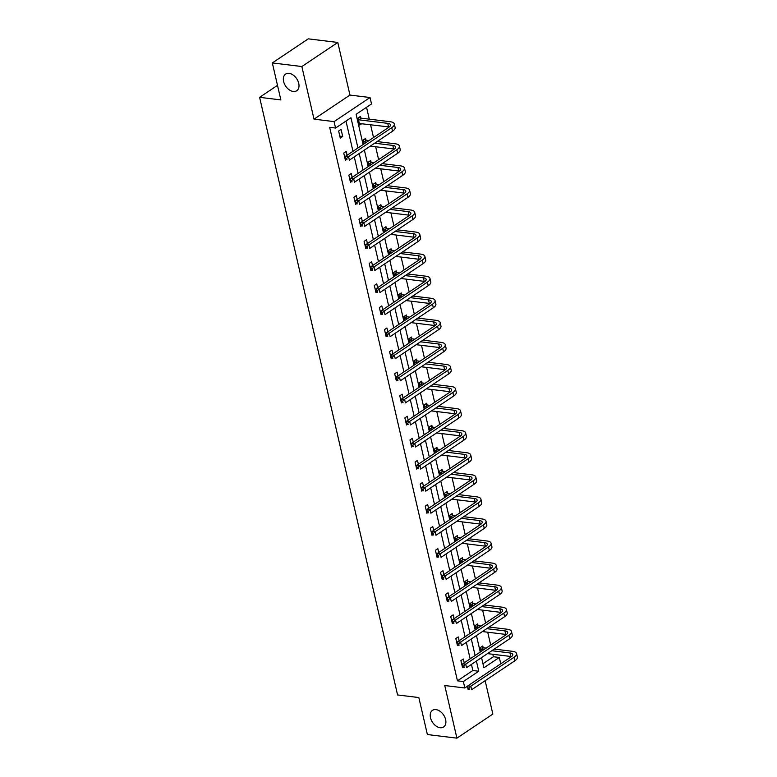 <?xml version="1.0" encoding="UTF-8"?>
<svg xmlns="http://www.w3.org/2000/svg" width="777" height="777" viewBox="0 0 777 777"><rect width="100%" height="100%" fill="white"/><g stroke="black" fill="none" stroke-linecap="round" stroke-linejoin="round"><path stroke-width="1.17" d="M435.975 709.615A10.004 6.643 56.2 0 1 444.832 717.229A10.004 6.643 56.2 0 1 443.628 726.981A10.004 6.643 56.2 0 1 440.151 727.719A10.004 6.643 56.2 0 1 431.293 720.104A10.004 6.643 56.2 0 1 432.488 710.353A10.004 6.643 56.2 0 1 435.975 709.615M289.083 73.359A10.004 6.643 56.2 0 1 297.941 80.983A10.004 6.643 56.2 0 1 296.746 90.724A10.004 6.643 56.2 0 1 293.259 91.472A10.004 6.643 56.2 0 1 284.401 83.848A10.004 6.643 56.2 0 1 285.606 74.097A10.004 6.643 56.2 0 1 289.083 73.359M467.861 685.955L464.84 687.985L444.755 685.528L456.905 738.15L427.379 734.547L418.842 697.552L397.581 694.959L259.605 97.319L280.866 99.922L272.329 62.927L308.275 38.85L337.801 42.453L301.855 66.54L314.005 119.153L334.081 121.61L370.027 97.523L371.513 103.963L356.109 114.277L363.092 144.532M272.329 62.927L301.855 66.54M456.905 738.15L492.851 714.073L485.149 680.691M314.005 119.153L349.951 95.076L337.801 42.453M349.951 95.076L370.027 97.523M482.964 663.733L493.395 656.74L492.822 654.283M490.695 645.075L487.723 632.216M485.606 623.008L482.634 610.149M480.507 600.942L477.534 588.082M475.417 578.875L472.445 566.015M470.318 556.808L467.346 543.949M465.229 534.741L462.257 521.882M460.13 512.674L457.158 499.815M455.031 490.608L452.068 477.748M449.941 468.541L446.969 455.681M444.842 446.474L441.88 433.615M439.753 424.407L436.781 411.548M434.654 402.34L431.691 389.481M429.564 380.274L426.592 367.414M424.465 358.207L421.503 345.347M419.376 336.14L416.404 323.281M414.277 314.073L411.315 301.214M409.188 292.006L406.216 279.147M404.089 269.94L401.126 257.08M398.999 247.873L396.027 235.013M393.9 225.806L390.928 212.947M388.811 203.739L385.839 190.88M383.712 181.672L380.74 168.813M378.622 159.615L375.65 146.746M373.523 137.548L370.551 124.679M369.279 119.172L366.54 107.294M493.395 656.74L499.3 657.468L500.757 663.811M277.506 85.334L259.605 97.319M459.129 640.743L458.245 636.926L455.817 638.548L457.449 645.619L458.109 645.182M448.941 596.61L448.057 592.793L445.629 594.415L447.261 601.485L447.921 601.048M438.752 552.476L437.869 548.659L435.441 550.281L437.072 557.362L437.733 556.915M428.564 508.343L427.68 504.526L425.252 506.148L426.884 513.228L427.544 512.781M418.376 464.209L417.492 460.392L415.064 462.014L416.695 469.094L417.356 468.648M408.187 420.075L407.303 416.258L404.875 417.89L406.507 424.961L407.167 424.514M397.999 375.942L397.115 372.125L394.687 373.756L396.319 380.827L396.979 380.38M387.81 331.808L386.927 327.991L384.498 329.623L386.13 336.694L386.791 336.247M377.612 287.675L376.738 283.858L374.31 285.489L375.942 292.56L376.602 292.123M367.424 243.541L366.55 239.724L364.122 241.356L365.753 248.426L366.404 247.989M357.235 199.407L356.361 195.59L353.933 197.222L355.565 204.293L356.216 203.856M347.047 155.283L346.173 151.457L343.745 153.088L345.377 160.159L346.027 159.722M357.944 147.98L350.961 117.725L335.567 128.04L329.662 127.321L457.449 680.827L472.843 670.512L471.435 664.403M470.153 658.838L466.336 642.336M465.054 636.771L461.247 620.269M459.965 614.704L456.148 598.203M454.866 592.637L451.058 576.136M449.766 570.571L445.959 554.069M444.677 548.504L440.87 532.002M439.578 526.437L435.771 509.935M434.489 504.37L430.681 487.869M429.39 482.303L425.582 465.802M424.3 460.237L420.493 443.735M419.201 438.17L415.394 421.668M414.112 416.103L410.295 399.601M409.013 394.036L405.205 377.535M403.923 371.969L400.106 355.468M398.824 349.903L395.017 333.401M393.735 327.845L389.918 311.334M388.636 305.779L384.829 289.267M383.547 283.712L379.73 267.201M378.448 261.645L374.64 245.134M373.358 239.578L369.541 223.067M368.259 217.511L364.452 201M363.17 195.445L359.353 178.933M358.071 173.378L354.263 156.867M352.981 151.311L345.988 121.057M341.074 129.39L338.646 131.022L340.277 138.092L342.706 136.47L341.074 129.39M352.146 177.341L351.262 173.524L348.834 175.155L350.466 182.226L351.126 181.789M362.335 221.474L361.451 217.657L359.023 219.289L360.654 226.36L361.315 225.922M372.523 265.608L371.639 261.791L369.211 263.422L370.843 270.493L371.503 270.056M382.711 309.741L381.828 305.924L379.399 307.556L381.031 314.627L381.692 314.18M392.9 353.875L392.016 350.058L389.588 351.69L391.219 358.76L391.88 358.314M403.088 398.009L402.204 394.192L399.776 395.823L401.408 402.894L402.068 402.447M413.277 442.142L412.393 438.325L409.965 439.957L411.596 447.028L412.257 446.581M423.465 486.276L422.581 482.459L420.153 484.081L421.794 491.161L422.445 490.714M433.653 530.409L432.779 526.592L430.341 528.214L431.983 535.295L432.634 534.848M443.842 574.543L442.968 570.726L440.54 572.348L442.171 579.428L442.822 578.982M454.03 618.677L453.156 614.86L450.728 616.482L452.36 623.552L453.01 623.115M464.219 662.81L463.345 658.993L460.916 660.615L462.548 667.686L463.199 667.249M335.567 128.04L334.081 121.61M464.84 687.985L463.354 681.546L478.749 671.231L476.398 661.072M457.449 680.827L463.354 681.546M475.116 655.506L471.309 639.005M470.027 633.44L466.21 616.938M464.928 611.373L461.12 594.871M459.838 589.306L456.021 572.804M454.739 567.239L450.932 550.738M449.65 545.172L445.833 528.671M444.551 523.106L440.744 506.604M439.461 501.039L435.644 484.537M434.362 478.982L430.555 462.47M429.273 456.915L425.456 440.404M424.174 434.848L420.367 418.337M419.085 412.781L415.268 396.27M413.986 390.714L410.178 374.203M408.887 368.648L405.079 352.136M403.797 346.581L399.99 330.07M398.698 324.514L394.891 308.003M393.609 302.447L389.801 285.936M388.51 280.38L384.702 263.869M383.42 258.314L379.613 241.802M378.321 236.247L374.514 219.745M373.232 214.18L369.415 197.679M368.133 192.113L364.326 175.612M363.044 170.046L359.227 153.545M481.555 657.624L483.896 667.783L499.3 657.468M364.384 150.087L368.191 166.599M369.473 172.154L373.281 188.665M374.572 194.221L378.38 210.732M379.662 216.288L383.469 232.799M384.761 238.354L388.568 254.866M389.85 260.421L393.657 276.933M394.949 282.488L398.756 298.999M400.038 304.555L403.855 321.066M405.138 326.622L408.945 343.133M410.227 348.688L414.044 365.2M415.326 370.755L419.133 387.267M420.415 392.822L424.232 409.324M425.514 414.889L429.322 431.39M430.604 436.956L434.421 453.457M435.703 459.022L439.51 475.524M440.792 481.089L444.609 497.591M445.891 503.156L449.698 519.658M450.981 525.223L454.798 541.724M456.08 547.29L459.887 563.791M461.179 569.356L464.986 585.858M466.268 591.423L470.075 607.925M471.367 613.49L475.174 629.992M476.456 635.557L480.264 652.058M481.225 651.417L480.341 647.6L482.77 645.978L483.139 647.562M476.126 629.351L475.252 625.534L477.68 623.912L478.04 625.495M471.037 607.284L470.153 603.467L472.581 601.845L472.95 603.428M465.938 585.217L465.064 581.4L467.492 579.778L467.851 581.361M460.848 563.15L459.965 559.333L462.393 557.711L462.762 559.294M455.749 541.083L454.866 537.266L457.303 535.644L457.663 537.228M450.66 519.017L449.776 515.2L452.204 513.578L452.573 515.161M445.561 496.95L444.677 493.133L447.115 491.511L447.474 493.094M440.472 474.883L439.588 471.066L442.016 469.444L442.385 471.027M435.373 452.816L434.489 448.999L436.917 447.377L437.286 448.96M430.283 430.749L429.399 426.932L431.827 425.31L432.197 426.894M425.184 408.692L424.3 404.866L426.728 403.244L427.097 404.827M420.095 386.625L419.211 382.799L421.639 381.177L422.008 382.76M414.996 364.559L414.112 360.732L416.54 359.11L416.909 360.693M409.906 342.492L409.023 338.665L411.451 337.043L411.82 338.636M404.807 320.425L403.923 316.598L406.352 314.976L406.721 316.569M399.708 298.358L398.834 294.541L401.262 292.91L401.631 294.502M394.619 276.291L393.735 272.474L396.163 270.843L396.532 272.436M389.52 254.225L388.646 250.408L391.074 248.776L391.433 250.369M384.43 232.158L383.547 228.341L385.975 226.709L386.344 228.302M379.331 210.091L378.457 206.274L380.885 204.642L381.245 206.235M374.242 188.024L373.358 184.207L375.786 182.576L376.155 184.168M369.143 165.957L368.269 162.14L370.697 160.509L371.056 162.102M364.054 143.891L363.17 140.074L365.598 138.442L365.967 140.035M361.878 123.621L359.712 125.078L358.08 118.007L360.509 116.375L360.868 117.968M472.843 670.512L478.749 671.231M339.821 136.111L342.706 136.47M344.92 158.178L345.794 159.683L346.979 159.819L346.649 158.411L345.474 158.265L345.6 156.245L348.552 156.614L391.734 127.681A11.733 4.361 -13 0 0 394.308 123.961A11.733 4.361 -13 0 0 390.171 121.717L361.286 118.191L358.857 119.813L387.733 123.349A7.819 2.904 167 0 1 390.501 124.844A7.819 2.904 167 0 1 388.782 127.321L345.6 156.245M350.009 180.245L350.893 181.75L352.068 181.886L351.748 180.478L350.563 180.332L350.699 178.312L353.652 178.681L396.833 149.747A11.733 4.361 -13 0 0 399.397 146.027A11.733 4.361 -13 0 0 395.26 143.784L377.107 141.569M355.108 202.311L355.662 202.379M360.198 224.378L361.082 225.874L362.257 226.02L361.936 224.611L360.751 224.466L360.887 222.445L363.84 222.805L407.022 193.881A11.733 4.361 -13 0 0 409.586 190.161A11.733 4.361 -13 0 0 405.448 187.917L387.296 185.703M365.297 246.445L365.85 246.513M370.386 268.512L371.27 270.007L372.445 270.153L372.125 268.745L370.94 268.599L371.076 266.579L374.028 266.938L417.21 238.015A11.733 4.361 -13 0 0 419.784 234.295A11.733 4.361 -13 0 0 415.637 232.051L397.484 229.837M375.485 290.579L376.359 292.074L377.544 292.22L377.214 290.812L376.039 290.666L376.165 288.646L379.118 289.005L422.299 260.081A11.733 4.361 -13 0 0 424.873 256.361A11.733 4.361 -13 0 0 420.736 254.118L402.573 251.903M380.575 312.645L381.128 312.713M385.674 334.712L386.548 336.208L387.733 336.354L387.402 334.945L386.227 334.8L386.354 332.779L389.306 333.139L432.498 304.215A11.733 4.361 -13 0 0 435.062 300.495A11.733 4.361 -13 0 0 430.924 298.251L412.762 296.037M390.763 356.779L391.317 356.847M395.862 378.846L396.736 380.341L397.921 380.487L397.591 379.069L396.416 378.933L396.542 376.913L399.495 377.272L442.686 348.349A11.733 4.361 -13 0 0 445.25 344.629A11.733 4.361 -13 0 0 441.113 342.385L422.95 340.171M400.951 400.913L401.835 402.408L403.02 402.554L402.69 401.136L401.505 401L401.641 398.98L404.594 399.339L447.775 370.415A11.733 4.361 -13 0 0 450.349 366.695A11.733 4.361 -13 0 0 446.202 364.452L428.049 362.228M406.05 422.979L406.604 423.047M411.14 445.046L412.024 446.542L413.209 446.688L412.878 445.27L411.693 445.134L411.829 443.113L414.782 443.473L457.964 414.549A11.733 4.361 -13 0 0 460.538 410.829A11.733 4.361 -13 0 0 456.39 408.585L438.238 406.361M416.239 467.113L416.793 467.181M421.328 489.18L421.892 489.248M426.427 511.247L427.311 512.742L428.486 512.888L428.166 511.47L426.981 511.324L427.117 509.314L430.07 509.673L473.251 480.749A11.733 4.361 -13 0 0 475.815 477.029A11.733 4.361 -13 0 0 471.678 474.786L453.525 472.562M431.526 533.313L432.08 533.381M436.616 555.38L437.5 556.876L438.675 557.022L438.354 555.604L437.169 555.458L437.305 553.447L440.258 553.807L483.44 524.883A11.733 4.361 -13 0 0 486.004 521.163A11.733 4.361 -13 0 0 481.866 518.919L463.714 516.695M441.715 577.447L442.589 578.943L443.774 579.088L443.444 577.67L442.268 577.525L442.395 575.514L445.347 575.874L488.529 546.94A11.733 4.361 -13 0 0 491.103 543.22A11.733 4.361 -13 0 0 486.965 540.986L468.803 538.762M446.804 599.514L447.688 601.009L448.863 601.155L448.543 599.737L447.358 599.591L447.494 597.581L450.446 597.94L493.628 569.007A11.733 4.361 -13 0 0 496.192 565.287A11.733 4.361 -13 0 0 492.055 563.053L473.902 560.829M451.903 621.581L452.777 623.076L453.962 623.222L453.632 621.804L452.457 621.658L452.583 619.648L455.536 620.007L498.717 591.074A11.733 4.361 -13 0 0 501.291 587.354A11.733 4.361 -13 0 0 497.154 585.11L478.991 582.896M456.993 643.647L457.546 643.715M462.092 665.714L462.966 667.21L464.151 667.356L463.82 665.938L462.645 665.792L462.771 663.781L465.724 664.141L508.906 635.207A11.733 4.361 -13 0 0 511.48 631.487A11.733 4.361 -13 0 0 507.342 629.244L489.18 627.029M359.362 117.142L361.286 118.191M359.343 123.485L388.558 126.884A7.819 2.904 167 0 1 389.238 126.991M346.649 158.411L348.552 156.614L349.368 160.149L392.55 131.216A11.733 4.361 -13 0 0 395.124 127.496L394.308 123.961M346.979 159.819L345.794 159.683M364.452 139.209L366.375 140.258L363.947 141.88L366.569 142.201M368.997 140.579L366.375 140.258M374.679 143.191L392.832 145.416A7.819 2.904 167 0 1 395.59 146.911A7.819 2.904 167 0 1 393.881 149.388L350.699 178.312M370.338 146.105L393.648 148.951A7.819 2.904 167 0 1 394.337 149.058M351.748 180.478L353.652 178.681L354.467 182.216L397.649 153.283A11.733 4.361 -13 0 0 400.213 149.563L399.397 146.027M352.068 181.886L350.893 181.75M369.551 161.276L371.474 162.325L369.046 163.947L371.659 164.268M379.768 165.258L397.931 167.482A7.819 2.904 167 0 1 400.689 168.978A7.819 2.904 167 0 1 398.97 171.455L355.788 200.379L358.741 200.748L401.923 171.814A11.733 4.361 -13 0 0 404.496 168.094A11.733 4.361 -13 0 0 400.359 165.851L382.197 163.636M374.087 162.646L371.474 162.325M375.427 168.172L398.747 171.018A7.819 2.904 167 0 1 399.427 171.125M356.837 202.544L355.662 202.399L355.983 203.807L357.167 203.953L356.837 202.544L358.741 200.748L359.557 204.283L402.739 175.349A11.733 4.361 -13 0 0 405.312 171.63L404.496 168.094M357.167 203.953L355.983 203.807M355.662 202.399L355.788 200.379M374.64 183.343L376.563 184.392L374.135 186.014L376.758 186.334M379.186 184.712L376.563 184.392M384.868 187.325L403.02 189.549A7.819 2.904 167 0 1 405.779 191.035A7.819 2.904 167 0 1 404.069 193.522L360.887 222.445M380.526 190.239L403.836 193.084A7.819 2.904 167 0 1 404.526 193.191M361.936 224.611L363.84 222.805L364.656 226.35L407.838 197.416A11.733 4.361 -13 0 0 410.411 193.696L409.586 190.161M362.257 226.02L361.082 225.874M379.739 205.41L381.662 206.459L379.234 208.081L381.847 208.401M389.957 209.392L408.119 211.616A7.819 2.904 167 0 1 410.878 213.102A7.819 2.904 167 0 1 409.158 215.588L365.977 244.512L368.929 244.872L412.111 215.948A11.733 4.361 -13 0 0 414.685 212.228A11.733 4.361 -13 0 0 410.547 209.984L392.385 207.77M384.275 206.779L381.662 206.459M385.615 212.296L408.935 215.151A7.819 2.904 167 0 1 409.615 215.258M367.026 246.678L365.85 246.532L366.171 247.941L367.356 248.086L367.026 246.678L368.929 244.872L369.745 248.417L412.927 219.483A11.733 4.361 -13 0 0 415.501 215.763L414.685 212.228M367.356 248.086L366.171 247.941M365.85 246.532L365.977 244.512M384.838 227.476L386.752 228.525L384.324 230.147L386.946 230.468M389.374 228.846L386.752 228.525M395.056 231.459L413.209 233.673A7.819 2.904 167 0 1 415.967 235.169A7.819 2.904 167 0 1 414.258 237.655L371.076 266.579M390.714 234.363L414.024 237.218A7.819 2.904 167 0 1 414.714 237.325M372.125 268.745L374.028 266.938L374.844 270.483L418.026 241.55A11.733 4.361 -13 0 0 420.6 237.83L419.784 234.295M372.445 270.153L371.27 270.007M389.928 249.543L391.851 250.592L389.423 252.214L392.035 252.535M394.463 250.913L391.851 250.592M400.145 253.525L418.308 255.74A7.819 2.904 167 0 1 421.066 257.236A7.819 2.904 167 0 1 419.347 259.722L376.165 288.646M395.804 256.429L419.124 259.285A7.819 2.904 167 0 1 419.803 259.392M377.214 290.812L379.118 289.005L379.934 292.54L423.125 263.617A11.733 4.361 -13 0 0 425.689 259.897L424.873 256.361M377.544 292.22L376.359 292.074M395.027 271.61L396.94 272.659L394.512 274.281L397.134 274.602M405.244 275.592L423.397 277.807A7.819 2.904 167 0 1 426.155 279.302A7.819 2.904 167 0 1 424.446 281.789L381.264 310.713L384.217 311.072L427.399 282.148A11.733 4.361 -13 0 0 429.972 278.428A11.733 4.361 -13 0 0 425.825 276.185L407.672 273.97M399.563 272.98L396.94 272.659M400.903 278.496L424.213 281.352A7.819 2.904 167 0 1 424.902 281.459M382.313 312.878L381.128 312.733L381.458 314.141L382.634 314.287L382.313 312.878L384.217 311.072L385.033 314.607L428.214 285.683A11.733 4.361 -13 0 0 430.788 281.964L429.972 278.428M382.634 314.287L381.458 314.141M381.128 312.733L381.264 310.713M400.116 293.677L402.039 294.726L399.611 296.348L402.224 296.668M404.662 295.046L402.039 294.726M410.334 297.659L428.496 299.873A7.819 2.904 167 0 1 431.254 301.369A7.819 2.904 167 0 1 429.545 303.856L386.354 332.779M406.002 300.563L429.312 303.409A7.819 2.904 167 0 1 429.992 303.525M387.402 334.945L389.306 333.139L390.122 336.674L433.313 307.75A11.733 4.361 -13 0 0 435.878 304.03L435.062 300.495M387.733 336.354L386.548 336.208M405.215 315.744L407.129 316.793L404.7 318.415L407.323 318.735M415.433 319.726L433.585 321.94A7.819 2.904 167 0 1 436.344 323.436A7.819 2.904 167 0 1 434.634 325.922L391.453 354.846L394.405 355.206L437.587 326.282A11.733 4.361 -13 0 0 440.161 322.562A11.733 4.361 -13 0 0 436.014 320.318L417.861 318.104M409.751 317.113L407.129 316.793M411.091 322.63L434.401 325.476A7.819 2.904 167 0 1 435.091 325.592M392.502 357.012L391.317 356.866L391.647 358.275L392.832 358.42L392.502 357.012L394.405 355.206L395.221 358.741L438.403 329.817A11.733 4.361 -13 0 0 440.977 326.097L440.161 322.562M392.832 358.42L391.647 358.275M391.317 356.866L391.453 354.846M410.305 337.81L412.228 338.859L409.8 340.481L412.422 340.802M414.85 339.18L412.228 338.859M420.522 341.793L438.684 344.007A7.819 2.904 167 0 1 441.443 345.503A7.819 2.904 167 0 1 439.733 347.989L396.542 376.913M416.19 344.697L439.5 347.542A7.819 2.904 167 0 1 440.18 347.659M397.591 379.069L399.495 377.272L400.31 380.808L443.502 351.884A11.733 4.361 -13 0 0 446.066 348.164L445.25 344.629M397.921 380.487L396.736 380.341M415.404 359.877L417.327 360.926L414.889 362.548L417.511 362.869M419.939 361.247L417.327 360.926M425.621 363.859L443.774 366.074A7.819 2.904 167 0 1 446.542 367.57A7.819 2.904 167 0 1 444.823 370.056L401.641 398.98M421.28 366.763L444.59 369.609A7.819 2.904 167 0 1 445.279 369.726M402.69 401.136L404.594 399.339L405.409 402.875L448.591 373.951A11.733 4.361 -13 0 0 451.165 370.231L450.349 366.695M403.02 402.554L401.835 402.408M420.493 381.944L422.416 382.993L419.988 384.615L422.61 384.936M430.711 385.926L448.873 388.141A7.819 2.904 167 0 1 451.631 389.636A7.819 2.904 167 0 1 449.922 392.123L406.73 421.047L409.683 421.406L452.874 392.482A11.733 4.361 -13 0 0 455.439 388.762A11.733 4.361 -13 0 0 451.301 386.519L433.139 384.294M425.038 383.314L422.416 382.993M426.379 388.83L449.689 391.676A7.819 2.904 167 0 1 450.369 391.793M407.779 423.203L406.604 423.067L406.925 424.475L408.11 424.621L407.779 423.203L409.683 421.406L410.509 424.941L453.69 396.017A11.733 4.361 -13 0 0 456.254 392.298L455.439 388.762M408.11 424.621L406.925 424.475M406.604 423.067L406.73 421.047M425.592 404.011L427.515 405.06L425.087 406.682L427.7 407.002M430.128 405.371L427.515 405.06M435.81 407.993L453.962 410.207A7.819 2.904 167 0 1 456.73 411.703A7.819 2.904 167 0 1 455.011 414.19L411.829 443.113M431.468 410.897L454.778 413.743A7.819 2.904 167 0 1 455.468 413.859M412.878 445.27L414.782 443.473L415.598 447.008L458.78 418.084A11.733 4.361 -13 0 0 461.353 414.364L460.538 410.829M413.209 446.688L412.024 446.542M430.681 426.078L432.604 427.127L430.176 428.749L432.799 429.069M440.899 430.06L459.061 432.274A7.819 2.904 167 0 1 461.82 433.77A7.819 2.904 167 0 1 460.11 436.256L416.928 465.18L419.881 465.54L463.063 436.616A11.733 4.361 -13 0 0 465.627 432.896A11.733 4.361 -13 0 0 461.489 430.652L443.327 428.428M435.227 427.437L432.604 427.127M436.567 432.964L459.877 435.81A7.819 2.904 167 0 1 460.557 435.926M417.977 467.336L416.793 467.2L417.123 468.609L418.298 468.754L417.977 467.336L419.881 465.54L420.697 469.075L463.879 440.151A11.733 4.361 -13 0 0 466.443 436.431L465.627 432.896M418.298 468.754L417.123 468.609M416.793 467.2L416.928 465.18M435.78 448.144L437.704 449.184L435.275 450.815L437.888 451.136M445.998 452.127L464.151 454.341A7.819 2.904 167 0 1 466.919 455.837A7.819 2.904 167 0 1 465.2 458.313L422.018 487.247L424.97 487.606L468.152 458.683A11.733 4.361 -13 0 0 470.726 454.963A11.733 4.361 -13 0 0 466.579 452.719L448.426 450.495M440.316 449.504L437.704 449.184M441.657 455.031L464.967 457.876A7.819 2.904 167 0 1 465.656 457.993M423.067 489.403L421.882 489.257L422.212 490.675L423.397 490.821L423.067 489.403L424.97 487.606L425.786 491.142L468.968 462.218A11.733 4.361 -13 0 0 471.542 458.498L470.726 454.963M423.397 490.821L422.212 490.675M421.882 489.257L422.018 487.247M440.87 470.211L442.793 471.25L440.365 472.882L442.987 473.203M445.415 471.571L442.793 471.25M451.087 474.193L469.25 476.408A7.819 2.904 167 0 1 472.008 477.904A7.819 2.904 167 0 1 470.299 480.38L427.117 509.314M446.756 477.097L470.066 479.943A7.819 2.904 167 0 1 470.745 480.06M428.166 511.47L430.07 509.673L430.885 513.208L474.067 484.285A11.733 4.361 -13 0 0 476.631 480.565L475.815 477.029M428.486 512.888L427.311 512.742M445.969 492.278L447.892 493.317L445.464 494.949L448.076 495.27M456.186 496.26L474.339 498.475A7.819 2.904 167 0 1 477.107 499.97A7.819 2.904 167 0 1 475.388 502.447L432.206 531.381L435.159 531.74L478.341 502.816A11.733 4.361 -13 0 0 480.914 499.096A11.733 4.361 -13 0 0 476.767 496.853L458.615 494.628M450.505 493.638L447.892 493.317M451.845 499.164L475.155 502.01A7.819 2.904 167 0 1 475.845 502.127M433.255 533.537L432.07 533.391L432.4 534.809L433.585 534.955L433.255 533.537L435.159 531.74L435.975 535.275L479.156 506.351A11.733 4.361 -13 0 0 481.73 502.632L480.914 499.096M433.585 534.955L432.4 534.809M432.07 533.391L432.206 531.381M451.058 514.345L452.981 515.384L450.553 517.016L453.176 517.336M455.604 515.705L452.981 515.384M461.285 518.327L479.438 520.541A7.819 2.904 167 0 1 482.196 522.037A7.819 2.904 167 0 1 480.487 524.514L437.305 553.447M456.944 521.231L480.254 524.077A7.819 2.904 167 0 1 480.934 524.193M438.354 555.604L440.258 553.807L441.074 557.342L484.256 528.418A11.733 4.361 -13 0 0 486.82 524.698L486.004 521.163M438.675 557.022L437.5 556.876M456.157 536.412L458.08 537.451L455.652 539.083L458.265 539.403M460.693 537.771L458.08 537.451M466.375 540.394L484.527 542.608A7.819 2.904 167 0 1 487.296 544.104A7.819 2.904 167 0 1 485.576 546.581L442.395 575.514M462.033 543.298L485.353 546.144A7.819 2.904 167 0 1 486.033 546.26M443.444 577.67L445.347 575.874L446.163 579.409L489.345 550.485A11.733 4.361 -13 0 0 491.919 546.765L491.103 543.22M443.774 579.088L442.589 578.943M461.247 558.469L463.17 559.518L460.742 561.149L463.364 561.47M465.792 559.838L463.17 559.518M471.474 562.461L489.627 564.675A7.819 2.904 167 0 1 492.385 566.171A7.819 2.904 167 0 1 490.675 568.647L447.494 597.581M467.132 565.365L490.442 568.21A7.819 2.904 167 0 1 491.122 568.327M448.543 599.737L450.446 597.94L451.262 601.476L494.444 572.552A11.733 4.361 -13 0 0 497.008 568.832L496.192 565.287M448.863 601.155L447.688 601.009M466.346 580.536L468.269 581.584L465.841 583.216L468.453 583.537M470.881 581.905L468.269 581.584M476.563 584.527L494.726 586.742A7.819 2.904 167 0 1 497.484 588.238A7.819 2.904 167 0 1 495.765 590.714L452.583 619.648M472.222 587.431L495.541 590.277A7.819 2.904 167 0 1 496.221 590.394M453.632 621.804L455.536 620.007L456.352 623.543L499.533 594.619A11.733 4.361 -13 0 0 502.107 590.899L501.291 587.354M453.962 623.222L452.777 623.076M471.435 602.602L473.358 603.651L470.93 605.283L473.552 605.604M481.662 606.594L499.815 608.809A7.819 2.904 167 0 1 502.573 610.304A7.819 2.904 167 0 1 500.864 612.781L457.682 641.715L460.635 642.074L503.817 613.14A11.733 4.361 -13 0 0 506.381 609.421A11.733 4.361 -13 0 0 502.243 607.177L484.09 604.962M475.98 603.972L473.358 603.651M477.321 609.498L500.631 612.344A7.819 2.904 167 0 1 501.32 612.461M458.731 643.871L457.546 643.725L457.876 645.143L459.052 645.289L458.731 643.871L460.635 642.074L461.451 645.609L504.632 616.676A11.733 4.361 -13 0 0 507.206 612.956L506.381 609.421M459.052 645.289L457.876 645.143M457.546 643.725L457.682 641.715M476.534 624.669L478.457 625.718L476.029 627.35L478.642 627.67M481.07 626.039L478.457 625.718M486.752 628.661L504.914 630.875A7.819 2.904 167 0 1 507.672 632.371A7.819 2.904 167 0 1 505.953 634.848L462.771 663.781M482.41 631.565L505.73 634.411A7.819 2.904 167 0 1 506.41 634.527M463.82 665.938L465.724 664.141L466.54 667.676L509.722 638.743A11.733 4.361 -13 0 0 512.296 635.023L511.48 631.487M464.151 667.356L462.966 667.21M481.633 646.736L483.547 647.785L481.118 649.417L483.741 649.737M491.851 650.728L510.003 652.942A7.819 2.904 167 0 1 512.762 654.438A7.819 2.904 167 0 1 511.052 656.915L467.871 685.848L470.823 686.208L514.005 657.274A11.733 4.361 -13 0 0 516.579 653.554A11.733 4.361 -13 0 0 512.432 651.311L494.279 649.096M486.169 648.105L483.547 647.785M487.509 653.632L510.819 656.478A7.819 2.904 167 0 1 511.509 656.594M468.919 688.004L467.735 687.859L468.065 689.277L469.24 689.422L468.919 688.004L470.823 686.208L471.639 689.743L514.821 660.809A11.733 4.361 -13 0 0 517.395 657.089L516.579 653.554M469.24 689.422L468.065 689.277M467.735 687.859L467.871 685.848M387.733 123.349L388.558 126.884M391.734 127.681L392.55 131.216M392.832 145.416L393.648 148.951M396.833 149.747L397.649 153.283M397.931 167.482L398.747 171.018M401.923 171.814L402.739 175.349M403.02 189.549L403.836 193.084M407.022 193.881L407.838 197.416M408.119 211.616L408.935 215.151M412.111 215.948L412.927 219.483M413.209 233.673L414.024 237.218M417.21 238.015L418.026 241.55M418.308 255.74L419.124 259.285M422.299 260.081L423.125 263.617M423.397 277.807L424.213 281.352M427.399 282.148L428.214 285.683M428.496 299.873L429.312 303.409M432.498 304.215L433.313 307.75M433.585 321.94L434.401 325.476M437.587 326.282L438.403 329.817M438.684 344.007L439.5 347.542M442.686 348.349L443.502 351.884M443.774 366.074L444.59 369.609M447.775 370.415L448.591 373.951M448.873 388.141L449.689 391.676M452.874 392.482L453.69 396.017M453.962 410.207L454.778 413.743M457.964 414.549L458.78 418.084M459.061 432.274L459.877 435.81M463.063 436.616L463.879 440.151M464.151 454.341L464.967 457.876M468.152 458.683L468.968 462.218M469.25 476.408L470.066 479.943M473.251 480.749L474.067 484.285M474.339 498.475L475.155 502.01M478.341 502.816L479.156 506.351M479.438 520.541L480.254 524.077M483.44 524.883L484.256 528.418M484.527 542.608L485.353 546.144M488.529 546.94L489.345 550.485M489.627 564.675L490.442 568.21M493.628 569.007L494.444 572.552M494.726 586.742L495.541 590.277M498.717 591.074L499.533 594.619M499.815 608.809L500.631 612.344M503.817 613.14L504.632 616.676M504.914 630.875L505.73 634.411M508.906 635.207L509.722 638.743M510.003 652.942L510.819 656.478M514.005 657.274L514.821 660.809"/></g></svg>
